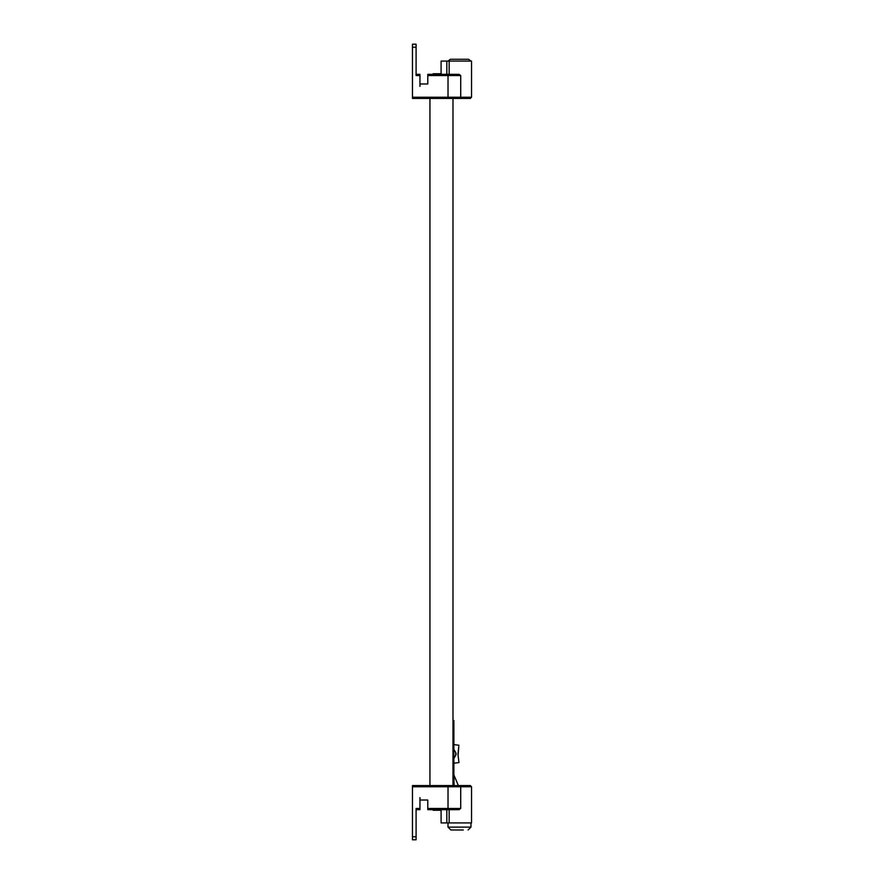 <?xml version="1.0" encoding="UTF-8"?>
<svg xmlns="http://www.w3.org/2000/svg" width="884" height="884" viewBox="0 0 884 884"><rect width="100%" height="100%" fill="white"/><g stroke="black" fill="none" stroke-linecap="round" stroke-linejoin="round"><path stroke-width="1.33" d="M427.779 83.98L419.944 83.98L427.779 83.98L427.779 74.333L427.779 75.538L448.022 75.538L448.022 74.333L459.083 74.333L460.719 75.538L460.719 97.24L460.1 98.444L470.332 98.444L452.984 98.444L458.542 98.444L458.542 97.24M449.16 74.333L449.16 61.073L441.094 61.073L441.094 74.333M449.16 61.073L471.537 61.073L471.537 97.24L412.463 97.24L412.463 47.217L416.088 47.217L416.088 75.538L419.944 75.538L419.944 74.333L419.944 86.389M419.944 74.333L416.088 74.333L419.944 74.333M427.779 97.24L427.779 98.444L429.944 98.444M431.403 75.538L431.403 74.333L446.221 74.333L437.282 74.333L438.387 74.333L438.387 75.538M429.348 74.333L427.779 74.333L430.552 74.333L429.348 74.333L429.348 75.538L429.348 74.333M446.221 75.538L446.221 74.333L448.022 74.333L437.282 74.333M417.524 97.24L417.524 98.444L412.463 98.444L412.463 97.24L412.463 98.444L460.1 98.444M417.524 98.444L427.779 98.444M458.542 98.444L452.984 98.444M416.088 47.217L416.088 44.2L412.463 44.2L412.463 47.217M438.144 74.333L438.144 75.538M416.088 74.333L416.088 75.538M412.463 44.2L416.088 44.2M458.542 786.76L458.542 785.556L452.984 785.556M441.094 809.667L441.094 822.927L449.16 822.927L449.16 809.667M460.1 785.556L412.463 785.556L412.463 786.76L471.537 786.76L470.332 785.556L460.1 785.556L460.719 786.76L460.719 808.462L459.083 809.667L427.779 809.667L427.779 808.462L427.779 809.667L431.403 809.667L431.403 808.462M471.537 786.76L471.537 822.927L449.16 822.927M416.088 809.667L419.944 809.667L416.088 809.667L416.088 808.462L419.944 808.462L419.944 809.667L419.944 797.611M427.779 800.02L419.944 800.02L427.779 800.02L427.779 808.462L448.022 808.462L448.022 809.667L437.282 809.667M429.944 785.556L427.779 785.556L427.779 786.76M438.387 808.462L438.387 809.667L438.144 808.462M427.779 785.556L412.463 785.556L412.463 839.8L416.088 839.8L416.088 836.783L412.463 836.783M429.348 809.667L429.348 808.462L429.348 809.667M417.524 785.556L417.524 786.76M446.221 809.667L446.221 808.462M416.088 808.462L416.088 836.783M452.984 786.76L452.984 97.24M470.929 61.073L468.597 59.272L450.365 59.272L448.022 61.073M463.304 829.999L450.873 829.999L463.304 829.999M453.879 786.76L453.879 720.46L452.984 720.46L453.879 720.46L453.879 786.76M453.879 758.483L453.879 749.334L453.879 758.483M453.879 738.847C453.879 732.825 453.879 744.858 453.879 738.847L453.879 737.941L453.879 738.847M453.879 768.981C453.879 762.969 453.879 774.992 453.879 768.981M453.879 768.373C453.879 776.395 453.879 760.351 453.879 768.373M453.879 740.052L453.879 737.941L453.879 740.052M454.1 786.76L453.912 775.047L458.542 785.931M454.033 781.865L454.044 783.147M453.448 748.604L453.448 744.571L453.448 748.604L455.746 752.582L455.746 755.234L453.448 759.212L453.448 763.257L458.962 762.572L458.078 755.378L458.807 746.527M453.448 744.571L458.962 745.245M458.774 746.759L458.575 748.416M458.52 748.892L457.989 753.919M458 754.384L458.078 755.378M458.487 758.704L458.597 759.588M454.277 757.798L455.161 756.262M456.034 754.494L456.1 753.919M455.868 752.825L455.326 751.853M437.182 73.737C423.138 73.737 451.216 73.737 437.182 73.737C430.762 73.737 443.591 73.737 437.182 73.737M437.182 810.263C451.216 810.263 423.138 810.263 437.182 810.263C443.591 810.263 430.762 810.263 437.182 810.263M446.818 61.073L446.818 74.333M448.022 97.24L448.022 75.538L460.719 75.538M446.818 809.667L446.818 822.927M460.719 808.462L448.022 808.462L448.022 786.76M470.962 822.927L470.962 827.115L448 827.115L448 822.927M471.537 97.24L470.332 98.444M429.944 786.76L429.944 97.24M470.962 827.115L468.078 829.999M448 827.115L450.873 829.999"/></g></svg>
